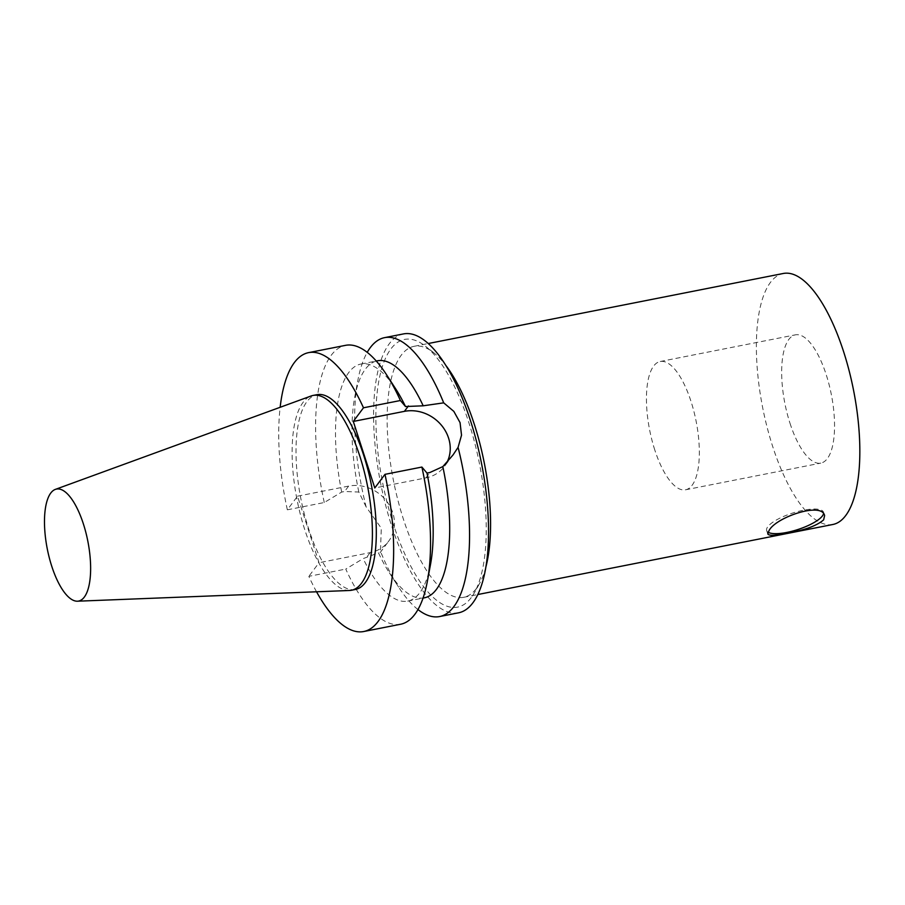 <?xml version="1.0" encoding="UTF-8"?>
<svg xmlns="http://www.w3.org/2000/svg" width="905" height="905" viewBox="0 0 905 905"><rect width="100%" height="100%" fill="white"/><g stroke="black" fill="none" stroke-linecap="round" stroke-linejoin="round"><path stroke-width="0.68" stroke-dasharray="4.53 3.39" d="M823.505 513.814A29.854 8.643 162.1 0 0 823.493 512.185A29.854 8.643 162.1 0 0 792.429 513.124A29.854 8.643 162.1 0 0 766.682 530.534A29.854 8.643 162.1 0 0 768.074 532.185M654.779 449.932A65.386 23.643 78.8 0 1 660.243 361.502A65.386 23.643 78.8 0 1 696.092 421.074A65.386 23.643 78.8 0 1 685.549 489.797A65.386 23.643 78.8 0 1 654.779 449.932M789.997 423.257A65.386 23.643 -101.2 0 0 820.767 463.122A65.386 23.643 -101.2 0 0 831.31 394.399A65.386 23.643 -101.2 0 0 795.461 334.827A65.386 23.643 -101.2 0 0 789.997 423.257M447.081 462.161A36.528 32.376 -143.3 0 1 444.423 466.482A36.528 32.376 -143.3 0 1 425.893 477.897L374.794 487.976M458.586 612.809A142.142 51.404 78.8 0 1 380.643 483.304A142.142 51.404 78.8 0 1 403.562 333.9M417.963 609.551A142.142 51.404 78.8 0 1 398.585 587.074A142.142 51.404 78.8 0 1 380.485 551.349L381.288 528.181L366.106 506.834A142.142 51.404 78.8 0 1 357.837 380.485A142.142 51.404 78.8 0 1 367.226 352.339M424.219 597.854A120.818 43.689 78.8 0 1 389.354 572.797A120.818 43.689 78.8 0 1 378.471 552.842L380.066 552.717L380.485 551.349M430.463 564.686A120.818 43.689 78.8 0 1 407.725 601.101A120.818 43.689 78.8 0 1 363.177 558.611L378.471 552.842M400.598 624.246A142.142 51.404 78.8 0 1 345.767 569.075L363.177 558.611M316.546 591.791A142.142 51.404 78.8 0 1 308.843 576.349L345.767 569.075M366.106 506.834L358.833 492.037L344.601 491.494L341.694 492.06L324.273 502.524L287.349 509.809L297.53 496.178L319.024 562.718L308.843 576.349M297.53 496.178L348.629 486.098A36.528 32.376 -143.3 0 1 387.34 502.128A36.528 32.376 -143.3 0 1 388.652 541.213A36.528 32.376 -143.3 0 1 370.122 552.638L319.024 562.718M287.349 509.809A142.142 51.404 78.8 0 1 280.154 407.284M355.382 589.483A99.279 35.906 78.8 0 1 300.935 499.028A99.279 35.906 78.8 0 1 316.954 394.671M324.273 502.524A142.142 51.404 78.8 0 1 345.574 345.337M341.694 492.06A120.818 43.689 78.8 0 1 360.971 364.036A120.818 43.689 78.8 0 1 395.824 389.093M358.833 492.037A120.818 43.689 78.8 0 1 354.715 397.205A120.818 43.689 78.8 0 1 377.453 360.79M471.211 597.639A136.451 49.345 78.8 0 1 381.616 477.376A136.451 49.345 78.8 0 1 425.508 346.253A136.451 49.345 78.8 0 1 479.48 463.801A136.451 49.345 78.8 0 1 474.197 593.047A136.451 49.345 78.8 0 1 471.211 597.639M485.815 567.22A127.922 46.257 78.8 0 1 479.299 584.019A127.922 46.257 78.8 0 1 476.505 588.329A127.922 46.257 78.8 0 1 463.632 597.323A127.922 46.257 78.8 0 1 393.494 480.77A127.922 46.257 78.8 0 1 414.117 346.31A127.922 46.257 78.8 0 1 433.665 352.667A127.922 46.257 78.8 0 1 446.075 365.733M832.872 524.481A127.922 46.257 78.8 0 1 762.723 407.929A127.922 46.257 78.8 0 1 783.357 273.468M349.454 590.49A99.279 35.906 78.8 0 1 297.044 499.798A99.279 35.906 78.8 0 1 311.082 395.994M425.893 477.897L429.92 472.501M348.629 486.098L344.601 491.494M370.122 552.638L366.095 558.034M766.682 530.534L767.791 533.961M823.493 512.185L824.602 515.612M685.549 489.797L820.767 463.122M660.243 361.502L795.461 334.827M453.009 454.977L444.423 466.482M389.354 572.797L398.585 587.074M407.725 601.101L423.031 598.081M380.066 552.717L388.652 541.213M360.971 364.036L376.276 361.016M354.715 397.205L357.837 380.485M433.665 352.667L425.508 346.253M479.299 584.019L474.197 593.047M463.632 597.323L477.817 594.528M414.117 346.31L428.303 343.515"/><path stroke-width="1.36" d="M823.641 519.855C816.661 525.85 804.455 530.262 787.033 533.102C775.461 535.658 769.046 535.941 767.791 533.961L769.035 530.624C775.528 517.377 821.989 501.506 824.602 515.612L823.641 519.855M768.074 532.185A29.854 8.643 162.1 0 0 786.818 532.434A29.854 8.643 162.1 0 0 823.505 513.814M423.189 405.802L443.699 402.849L453.835 411.379L460.057 422.624L461.527 435.192L458.077 447.364L453.009 454.977L442.828 466.607L429.92 472.501L427.002 473.077L421.9 467.059L384.976 474.344L374.794 487.976L353.301 421.436L363.482 407.793L400.406 400.519L405.508 406.537L423.189 405.802A120.818 43.689 78.8 0 0 377.453 360.79L376.276 361.016M353.301 421.436L404.399 411.356A36.528 32.376 -143.3 0 1 441.369 425.158A36.528 32.376 -143.3 0 1 447.081 462.161M367.226 352.339A142.142 51.404 78.8 0 1 384.58 337.644L403.562 333.9A142.142 51.404 78.8 0 1 476.55 441.595A142.142 51.404 78.8 0 1 472.885 602.809A142.142 51.404 78.8 0 1 458.586 612.809L439.604 616.554A142.142 51.404 78.8 0 1 417.963 609.551M458.077 447.364A142.142 51.404 78.8 0 1 453.903 606.554A142.142 51.404 78.8 0 1 439.604 616.554M384.58 337.644A142.142 51.404 78.8 0 1 443.699 402.849M442.828 466.607A120.818 43.689 78.8 0 1 424.219 597.854L423.031 598.081M427.002 473.077A120.818 43.689 78.8 0 1 430.463 564.686L427.341 581.406A142.142 51.404 78.8 0 1 400.598 624.246L363.674 631.532A142.142 51.404 78.8 0 1 316.546 591.791M421.9 467.059A142.142 51.404 78.8 0 1 427.341 581.406M384.976 474.344A142.142 51.404 78.8 0 1 363.674 631.532M280.154 407.284A142.142 51.404 78.8 0 1 308.65 352.622A142.142 51.404 78.8 0 1 363.482 407.793M55.386 489.379L311.082 395.994A99.279 35.906 78.8 0 1 313.051 395.44L316.954 394.671A99.279 35.906 78.8 0 1 367.928 469.887A99.279 35.906 78.8 0 1 365.371 582.503A99.279 35.906 78.8 0 1 355.382 589.483L351.479 590.252A99.279 35.906 78.8 0 1 349.454 590.49L77.445 601.203A57.083 20.645 78.8 0 1 47.309 549.052A57.083 20.645 78.8 0 1 55.386 489.379A57.083 20.645 78.8 0 1 85.409 530.771A57.083 20.645 78.8 0 1 84.346 597.051A57.083 20.645 78.8 0 1 77.445 601.203M308.65 352.622L345.574 345.337A142.142 51.404 78.8 0 1 386.593 374.817A142.142 51.404 78.8 0 1 400.406 400.519M386.593 374.817L395.824 389.093A120.818 43.689 78.8 0 1 405.508 406.537M446.075 365.733A127.922 46.257 78.8 0 1 485.815 567.22M428.303 343.515L783.357 273.468A127.922 46.257 78.8 0 1 849.037 370.394A127.922 46.257 78.8 0 1 845.745 515.488A127.922 46.257 78.8 0 1 832.872 524.481L477.817 594.528M313.051 395.44A99.279 35.906 78.8 0 1 364.025 470.668A99.279 35.906 78.8 0 1 361.468 583.273A99.279 35.906 78.8 0 1 351.479 590.252M404.399 411.356L408.427 405.96"/></g></svg>
